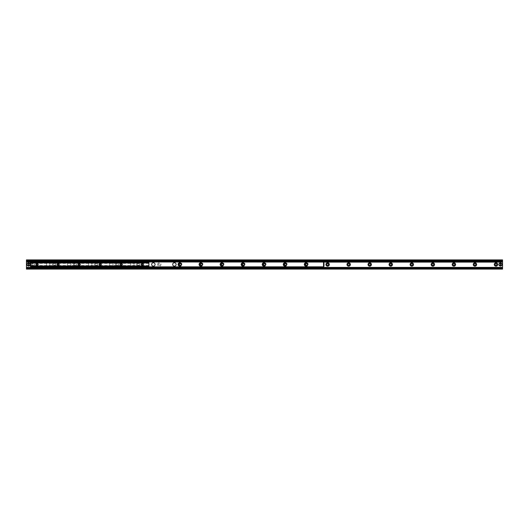 <?xml version="1.0" encoding="UTF-8"?>
<svg xmlns="http://www.w3.org/2000/svg" width="529" height="529" viewBox="0 0 529 529"><rect width="100%" height="100%" fill="white"/><g stroke="black" fill="none" stroke-linecap="round" stroke-linejoin="round"><path stroke-width="0.4" stroke-dasharray="2.65 1.98" d="M501.69 264.5A1.243 1.243 0 0 0 499.826 263.422A1.243 1.243 0 0 0 499.826 265.578A1.243 1.243 0 0 0 501.69 264.5A1.243 1.243 0 0 1 500.447 265.743A1.243 1.243 0 0 1 499.204 264.5A1.243 1.243 0 0 1 500.447 263.257A1.243 1.243 0 0 1 501.69 264.5M29.796 264.5A1.243 1.243 0 0 0 27.931 263.422A1.243 1.243 0 0 0 27.931 265.578A1.243 1.243 0 0 0 29.796 264.5A1.243 1.243 0 0 1 28.553 265.743A1.243 1.243 0 0 1 27.31 264.5A1.243 1.243 0 0 1 28.553 263.257A1.243 1.243 0 0 1 29.796 264.5M31.317 264.5A1.713 1.713 0 0 1 33.882 263.019A1.713 1.713 0 0 1 33.882 265.981A1.713 1.713 0 0 1 31.317 264.5M32.157 264.5A0.866 0.866 0 0 0 33.459 265.254A0.866 0.866 0 0 0 33.459 263.746A0.866 0.866 0 0 0 32.157 264.5A0.866 0.866 0 0 0 33.459 265.254A0.866 0.866 0 0 0 33.459 263.746A0.866 0.866 0 0 0 32.157 264.5M52.358 264.5A1.713 1.713 0 0 1 54.923 263.019A1.713 1.713 0 0 1 54.923 265.981A1.713 1.713 0 0 1 52.358 264.5M53.204 264.5A0.866 0.866 0 0 0 54.5 265.254A0.866 0.866 0 0 0 54.5 263.746A0.866 0.866 0 0 0 53.204 264.5A0.866 0.866 0 0 0 54.5 265.254A0.866 0.866 0 0 0 54.5 263.746A0.866 0.866 0 0 0 53.204 264.5M73.405 264.5A1.713 1.713 0 0 1 75.964 263.019A1.713 1.713 0 0 1 75.964 265.981A1.713 1.713 0 0 1 73.405 264.5M74.245 264.5A0.866 0.866 0 0 0 75.548 265.254A0.866 0.866 0 0 0 75.548 263.746A0.866 0.866 0 0 0 74.245 264.5A0.866 0.866 0 0 0 75.548 265.254A0.866 0.866 0 0 0 75.548 263.746A0.866 0.866 0 0 0 74.245 264.5M94.446 264.5A1.713 1.713 0 0 1 97.012 263.019A1.713 1.713 0 0 1 97.012 265.981A1.713 1.713 0 0 1 94.446 264.5M95.286 264.5A0.866 0.866 0 0 0 96.589 265.254A0.866 0.866 0 0 0 96.589 263.746A0.866 0.866 0 0 0 95.286 264.5A0.866 0.866 0 0 0 96.589 265.254A0.866 0.866 0 0 0 96.589 263.746A0.866 0.866 0 0 0 95.286 264.5M115.487 264.5A1.713 1.713 0 0 1 118.053 263.019A1.713 1.713 0 0 1 118.053 265.981A1.713 1.713 0 0 1 115.487 264.5M116.327 264.5A0.866 0.866 0 0 0 117.63 265.254A0.866 0.866 0 0 0 117.63 263.746A0.866 0.866 0 0 0 116.327 264.5A0.866 0.866 0 0 0 117.63 265.254A0.866 0.866 0 0 0 117.63 263.746A0.866 0.866 0 0 0 116.327 264.5M136.535 264.5A1.713 1.713 0 0 1 139.094 263.019A1.713 1.713 0 0 1 139.094 265.981A1.713 1.713 0 0 1 136.535 264.5M137.375 264.5A0.866 0.866 0 0 0 138.677 265.254A0.866 0.866 0 0 0 138.677 263.746A0.866 0.866 0 0 0 137.375 264.5A0.866 0.866 0 0 0 138.677 265.254A0.866 0.866 0 0 0 138.677 263.746A0.866 0.866 0 0 0 137.375 264.5M157.576 264.5A1.713 1.713 0 0 1 160.142 263.019A1.713 1.713 0 0 1 160.142 265.981A1.713 1.713 0 0 1 157.576 264.5M158.416 264.5A0.866 0.866 0 0 0 159.718 265.254A0.866 0.866 0 0 0 159.718 263.746A0.866 0.866 0 0 0 158.416 264.5A0.866 0.866 0 0 0 159.718 265.254A0.866 0.866 0 0 0 159.718 263.746A0.866 0.866 0 0 0 158.416 264.5M180.191 262.794A1.713 1.713 0 0 1 182.029 264.652A1.713 1.713 0 0 1 179.886 266.153M179.457 264.5A0.866 0.866 0 0 0 180.759 265.254A0.866 0.866 0 0 0 180.759 263.746A0.866 0.866 0 0 0 179.457 264.5M201.232 262.794A1.713 1.713 0 0 1 203.076 264.652A1.713 1.713 0 0 1 200.927 266.153M200.504 264.5A0.866 0.866 0 0 0 201.807 265.254A0.866 0.866 0 0 0 201.807 263.746A0.866 0.866 0 0 0 200.504 264.5M222.279 262.794A1.713 1.713 0 0 1 224.117 264.652A1.713 1.713 0 0 1 221.975 266.153M221.545 264.5A0.866 0.866 0 0 0 222.848 265.254A0.866 0.866 0 0 0 222.848 263.746A0.866 0.866 0 0 0 221.545 264.5M243.32 262.794A1.713 1.713 0 0 1 245.158 264.652A1.713 1.713 0 0 1 243.016 266.153M242.586 264.5A0.866 0.866 0 0 0 243.889 265.254A0.866 0.866 0 0 0 243.889 263.746A0.866 0.866 0 0 0 242.586 264.5M264.361 262.794A1.713 1.713 0 0 1 266.206 264.652A1.713 1.713 0 0 1 264.057 266.153M263.634 264.5A0.866 0.866 0 0 0 264.936 265.254A0.866 0.866 0 0 0 264.936 263.746A0.866 0.866 0 0 0 263.634 264.5M285.409 262.794A1.713 1.713 0 0 1 287.247 264.652A1.713 1.713 0 0 1 285.098 266.153M284.675 264.5A0.866 0.866 0 0 0 285.977 265.254A0.866 0.866 0 0 0 285.977 263.746A0.866 0.866 0 0 0 284.675 264.5M306.45 262.794A1.713 1.713 0 0 1 308.288 264.652A1.713 1.713 0 0 1 306.146 266.153M305.716 264.5A0.866 0.866 0 0 0 307.018 265.254A0.866 0.866 0 0 0 307.018 263.746A0.866 0.866 0 0 0 305.716 264.5M326.763 264.5A0.866 0.866 0 0 0 328.066 265.254A0.866 0.866 0 0 0 328.066 263.746A0.866 0.866 0 0 0 326.763 264.5M347.804 264.5A0.866 0.866 0 0 0 349.107 265.254A0.866 0.866 0 0 0 349.107 263.746A0.866 0.866 0 0 0 347.804 264.5M368.845 264.5A0.866 0.866 0 0 0 370.148 265.254A0.866 0.866 0 0 0 370.148 263.746A0.866 0.866 0 0 0 368.845 264.5M389.893 264.5A0.866 0.866 0 0 0 391.196 265.254A0.866 0.866 0 0 0 391.196 263.746A0.866 0.866 0 0 0 389.893 264.5M410.934 264.5A0.866 0.866 0 0 0 412.236 265.254A0.866 0.866 0 0 0 412.236 263.746A0.866 0.866 0 0 0 410.934 264.5M431.975 264.5A0.866 0.866 0 0 0 433.277 265.254A0.866 0.866 0 0 0 433.277 263.746A0.866 0.866 0 0 0 431.975 264.5M453.022 264.5A0.866 0.866 0 0 0 454.325 265.254A0.866 0.866 0 0 0 454.325 263.746A0.866 0.866 0 0 0 453.022 264.5M474.063 264.5A0.866 0.866 0 0 0 475.366 265.254A0.866 0.866 0 0 0 475.366 263.746A0.866 0.866 0 0 0 474.063 264.5M495.104 264.5A0.866 0.866 0 0 0 496.407 265.254A0.866 0.866 0 0 0 496.407 263.746A0.866 0.866 0 0 0 495.104 264.5M502.55 268.758L502.55 269.102L26.45 269.102L26.45 268.758L502.55 268.758L502.55 259.898L26.45 259.898L26.45 268.758M502.55 267.952L502.55 268.421L502.55 267.905L26.45 267.919L502.55 267.919M30.656 262.113L323.497 262.113M30.656 261.888L323.497 261.888M502.55 261.081L26.45 261.081L502.55 261.081L502.55 260.579L502.55 261.048M36.455 264.447A0.648 0.648 0 0 0 37.427 265.009A0.648 0.648 0 0 0 37.427 263.885A0.648 0.648 0 0 0 36.455 264.447M57.502 264.447A0.648 0.648 0 0 0 58.468 265.009A0.648 0.648 0 0 0 58.468 263.885A0.648 0.648 0 0 0 57.502 264.447M78.543 264.447A0.648 0.648 0 0 0 79.515 265.009A0.648 0.648 0 0 0 79.515 263.885A0.648 0.648 0 0 0 78.543 264.447M99.584 264.447A0.648 0.648 0 0 0 100.556 265.009A0.648 0.648 0 0 0 100.556 263.885A0.648 0.648 0 0 0 99.584 264.447M120.632 264.447A0.648 0.648 0 0 0 121.597 265.009A0.648 0.648 0 0 0 121.597 263.885A0.648 0.648 0 0 0 120.632 264.447M141.673 264.447A0.648 0.648 0 0 0 142.645 265.009A0.648 0.648 0 0 0 142.645 263.885A0.648 0.648 0 0 0 141.673 264.447M148.894 262.41L148.894 266.484L30.53 266.484L30.53 262.41L30.53 263.382L30.53 262.41L148.894 262.41L148.894 263.382L148.894 262.41L30.53 262.41M30.53 266.484L30.53 265.512L30.53 266.484M148.894 266.464L148.894 265.512L148.894 266.464L30.53 266.464L148.894 266.464M181.46 264.447A1.713 1.713 0 0 0 178.895 262.966A1.713 1.713 0 0 0 178.895 265.928A1.713 1.713 0 0 0 181.46 264.447M202.501 264.447A1.713 1.713 0 0 0 199.936 262.966A1.713 1.713 0 0 0 199.936 265.928A1.713 1.713 0 0 0 202.501 264.447M223.542 264.447A1.713 1.713 0 0 0 220.983 262.966A1.713 1.713 0 0 0 220.983 265.928A1.713 1.713 0 0 0 223.542 264.447M244.59 264.447A1.713 1.713 0 0 0 242.024 262.966A1.713 1.713 0 0 0 242.024 265.928A1.713 1.713 0 0 0 244.59 264.447M265.631 264.447A1.713 1.713 0 0 0 263.065 262.966A1.713 1.713 0 0 0 263.065 265.928A1.713 1.713 0 0 0 265.631 264.447M286.672 264.447A1.713 1.713 0 0 0 284.113 262.966A1.713 1.713 0 0 0 284.113 265.928A1.713 1.713 0 0 0 286.672 264.447M307.719 264.447A1.713 1.713 0 0 0 305.154 262.966A1.713 1.713 0 0 0 305.154 265.928A1.713 1.713 0 0 0 307.719 264.447M323.497 266.96L30.656 266.96M30.656 266.484L30.656 267.29L323.497 267.29L323.497 266.285L324.026 266.285L324.026 262.609L323.497 262.609L323.497 261.604L30.656 261.604L30.656 262.609L30.133 262.609L30.133 266.285L30.656 266.285L30.656 262.41M30.656 261.934L323.497 261.934M176.117 264.447A1.713 1.713 0 0 0 173.552 262.966A1.713 1.713 0 0 0 173.552 265.928A1.713 1.713 0 0 0 176.117 264.447M155.076 264.447A1.713 1.713 0 0 0 152.511 262.966A1.713 1.713 0 0 0 152.511 265.928A1.713 1.713 0 0 0 155.076 264.447M134.035 264.447A1.713 1.713 0 0 1 131.47 265.928A1.713 1.713 0 0 1 131.47 262.966A1.713 1.713 0 0 1 134.035 264.447A1.713 1.713 0 0 0 131.47 262.966A1.713 1.713 0 0 0 131.47 265.928A1.713 1.713 0 0 0 134.035 264.447M112.988 264.447A1.713 1.713 0 0 1 110.422 265.928A1.713 1.713 0 0 1 110.422 262.966A1.713 1.713 0 0 1 112.988 264.447A1.713 1.713 0 0 0 110.422 262.966A1.713 1.713 0 0 0 110.422 265.928A1.713 1.713 0 0 0 112.988 264.447M91.947 264.447A1.713 1.713 0 0 1 89.381 265.928A1.713 1.713 0 0 1 89.381 262.966A1.713 1.713 0 0 1 91.947 264.447A1.713 1.713 0 0 0 89.381 262.966A1.713 1.713 0 0 0 89.381 265.928A1.713 1.713 0 0 0 91.947 264.447M70.906 264.447A1.713 1.713 0 0 1 68.34 265.928A1.713 1.713 0 0 1 68.34 262.966A1.713 1.713 0 0 1 70.906 264.447A1.713 1.713 0 0 0 68.34 262.966A1.713 1.713 0 0 0 68.34 265.928A1.713 1.713 0 0 0 70.906 264.447M49.858 264.447A1.713 1.713 0 0 1 47.293 265.928A1.713 1.713 0 0 1 47.293 262.966A1.713 1.713 0 0 1 49.858 264.447A1.713 1.713 0 0 0 47.293 262.966A1.713 1.713 0 0 0 47.293 265.928A1.713 1.713 0 0 0 49.858 264.447M323.695 262.609L323.695 266.285M30.464 266.285L30.464 262.609M30.53 262.609L30.53 266.285M28.354 266.001L28.354 262.999M28.751 262.999L28.751 266.001M29.736 264.5A1.184 1.184 0 0 0 27.964 263.475A1.184 1.184 0 0 0 27.964 265.525A1.184 1.184 0 0 0 29.736 264.5M29.869 264.5A1.316 1.316 0 0 1 27.898 265.637A1.316 1.316 0 0 1 27.898 263.363A1.316 1.316 0 0 1 29.869 264.5A1.316 1.316 0 0 0 27.898 263.363A1.316 1.316 0 0 0 27.898 265.637A1.316 1.316 0 0 0 29.869 264.5M30.133 264.5A1.58 1.58 0 0 1 28.751 266.067A1.58 1.58 0 0 0 28.751 262.933A1.58 1.58 0 0 1 30.133 264.5M28.354 266.067A1.58 1.58 0 0 1 28.354 262.933A1.58 1.58 0 0 0 28.354 266.067M500.249 266.001L500.249 262.999M500.646 262.999L500.646 266.001M501.631 264.5A1.184 1.184 0 0 0 499.852 263.475A1.184 1.184 0 0 0 499.852 265.525A1.184 1.184 0 0 0 501.631 264.5M501.763 264.5A1.316 1.316 0 0 1 499.786 265.637A1.316 1.316 0 0 1 499.786 263.363A1.316 1.316 0 0 1 501.763 264.5A1.316 1.316 0 0 0 499.786 263.363A1.316 1.316 0 0 0 499.786 265.637A1.316 1.316 0 0 0 501.763 264.5M502.021 264.5A1.58 1.58 0 0 1 500.646 266.067A1.58 1.58 0 0 0 500.646 262.933A1.58 1.58 0 0 1 502.021 264.5M500.249 266.067A1.58 1.58 0 0 1 500.249 262.933A1.58 1.58 0 0 0 500.249 266.067M26.45 268.302L502.55 268.302L26.45 268.302M26.45 267.965L502.55 267.965M30.656 261.604L323.497 261.604M26.45 261.035L502.55 261.035M26.45 260.698L502.55 260.698L26.45 260.698M26.45 260.242L502.55 260.242M148.894 262.516L30.53 262.516M148.894 262.999L30.53 262.999L148.894 262.999M148.894 263.171L30.53 263.171L148.894 263.171M148.894 265.895L30.53 265.895L148.894 265.895M148.894 265.723L30.53 265.723L148.894 265.723M148.894 266.378L30.53 266.378M323.51 262.609L323.51 266.285M30.656 262.067L323.497 262.067M323.497 266.828L30.656 266.828M30.067 264.5A1.514 1.514 0 0 0 27.799 263.191A1.514 1.514 0 0 0 27.799 265.809A1.514 1.514 0 0 0 30.067 264.5M501.955 264.5A1.514 1.514 0 0 0 499.687 263.191A1.514 1.514 0 0 0 499.687 265.809A1.514 1.514 0 0 0 501.955 264.5M26.45 268.421L502.55 268.421M26.45 260.579L502.55 260.579M148.894 263.382L30.53 263.382M148.894 265.512L30.53 265.512"/><path stroke-width="0.79" d="M179.886 266.153A1.713 1.713 0 0 1 180.191 262.794M179.457 264.5A0.866 0.866 0 0 0 180.759 265.254A0.866 0.866 0 0 0 180.759 263.746A0.866 0.866 0 0 0 179.457 264.5M200.927 266.153A1.713 1.713 0 0 1 201.232 262.794M200.504 264.5A0.866 0.866 0 0 0 201.807 265.254A0.866 0.866 0 0 0 201.807 263.746A0.866 0.866 0 0 0 200.504 264.5M221.975 266.153A1.713 1.713 0 0 1 222.279 262.794M221.545 264.5A0.866 0.866 0 0 0 222.848 265.254A0.866 0.866 0 0 0 222.848 263.746A0.866 0.866 0 0 0 221.545 264.5M243.016 266.153A1.713 1.713 0 0 1 243.32 262.794M242.586 264.5A0.866 0.866 0 0 0 243.889 265.254A0.866 0.866 0 0 0 243.889 263.746A0.866 0.866 0 0 0 242.586 264.5M264.057 266.153A1.713 1.713 0 0 1 264.361 262.794M263.634 264.5A0.866 0.866 0 0 0 264.936 265.254A0.866 0.866 0 0 0 264.936 263.746A0.866 0.866 0 0 0 263.634 264.5M285.098 266.153A1.713 1.713 0 0 1 285.409 262.794M284.675 264.5A0.866 0.866 0 0 0 285.977 265.254A0.866 0.866 0 0 0 285.977 263.746A0.866 0.866 0 0 0 284.675 264.5M306.146 266.153A1.713 1.713 0 0 1 306.45 262.794M305.716 264.5A0.866 0.866 0 0 0 307.018 265.254A0.866 0.866 0 0 0 307.018 263.746A0.866 0.866 0 0 0 305.716 264.5M325.917 264.5A1.713 1.713 0 0 1 328.483 263.019A1.713 1.713 0 0 1 328.483 265.981A1.713 1.713 0 0 1 325.917 264.5M326.763 264.5A0.866 0.866 0 0 0 328.066 265.254A0.866 0.866 0 0 0 328.066 263.746A0.866 0.866 0 0 0 326.763 264.5M346.964 264.5A1.713 1.713 0 0 1 349.53 263.019A1.713 1.713 0 0 1 349.53 265.981A1.713 1.713 0 0 1 346.964 264.5M347.804 264.5A0.866 0.866 0 0 0 349.107 265.254A0.866 0.866 0 0 0 349.107 263.746A0.866 0.866 0 0 0 347.804 264.5M368.005 264.5A1.713 1.713 0 0 1 370.571 263.019A1.713 1.713 0 0 1 370.571 265.981A1.713 1.713 0 0 1 368.005 264.5M368.845 264.5A0.866 0.866 0 0 0 370.148 265.254A0.866 0.866 0 0 0 370.148 263.746A0.866 0.866 0 0 0 368.845 264.5M389.046 264.5A1.713 1.713 0 0 1 391.612 263.019A1.713 1.713 0 0 1 391.612 265.981A1.713 1.713 0 0 1 389.046 264.5M389.893 264.5A0.866 0.866 0 0 0 391.196 265.254A0.866 0.866 0 0 0 391.196 263.746A0.866 0.866 0 0 0 389.893 264.5M410.094 264.5A1.713 1.713 0 0 1 412.66 263.019A1.713 1.713 0 0 1 412.66 265.981A1.713 1.713 0 0 1 410.094 264.5M410.934 264.5A0.866 0.866 0 0 0 412.236 265.254A0.866 0.866 0 0 0 412.236 263.746A0.866 0.866 0 0 0 410.934 264.5M431.135 264.5A1.713 1.713 0 0 1 433.701 263.019A1.713 1.713 0 0 1 433.701 265.981A1.713 1.713 0 0 1 431.135 264.5M431.975 264.5A0.866 0.866 0 0 0 433.277 265.254A0.866 0.866 0 0 0 433.277 263.746A0.866 0.866 0 0 0 431.975 264.5M452.176 264.5A1.713 1.713 0 0 1 454.742 263.019A1.713 1.713 0 0 1 454.742 265.981A1.713 1.713 0 0 1 452.176 264.5M453.022 264.5A0.866 0.866 0 0 0 454.325 265.254A0.866 0.866 0 0 0 454.325 263.746A0.866 0.866 0 0 0 453.022 264.5M473.224 264.5A1.713 1.713 0 0 1 475.783 263.019A1.713 1.713 0 0 1 475.783 265.981A1.713 1.713 0 0 1 473.224 264.5M474.063 264.5A0.866 0.866 0 0 0 475.366 265.254A0.866 0.866 0 0 0 475.366 263.746A0.866 0.866 0 0 0 474.063 264.5M494.265 264.5A1.713 1.713 0 0 1 496.83 263.019A1.713 1.713 0 0 1 496.83 265.981A1.713 1.713 0 0 1 494.265 264.5M495.104 264.5A0.866 0.866 0 0 0 496.407 265.254A0.866 0.866 0 0 0 496.407 263.746A0.866 0.866 0 0 0 495.104 264.5M26.45 267.396L502.55 267.396L502.55 267.905L26.45 267.905L26.45 269.102L502.55 269.102L502.55 267.905L26.45 267.952L26.45 262.113L30.656 262.113M502.55 267.396L502.55 259.898L26.45 259.898L26.45 260.42L502.55 260.42M323.497 262.113L502.55 262.113M26.45 262.113L30.656 261.888M323.497 261.888L502.55 261.888M26.45 261.888L26.45 260.42M502.55 261.048L26.45 261.095L502.55 261.048M38.154 264.447A1.051 1.051 0 0 1 36.574 265.36A1.051 1.051 0 0 1 36.574 263.535A1.051 1.051 0 0 1 38.154 264.447M37.751 264.447A0.648 0.648 0 0 0 37.103 263.799A0.648 0.648 0 0 0 36.455 264.447A0.648 0.648 0 0 0 37.103 265.095A0.648 0.648 0 0 0 37.751 264.447M59.195 264.447A1.051 1.051 0 0 1 57.621 265.36A1.051 1.051 0 0 1 57.621 263.535A1.051 1.051 0 0 1 59.195 264.447M58.792 264.447A0.648 0.648 0 0 0 58.144 263.799A0.648 0.648 0 0 0 57.502 264.447A0.648 0.648 0 0 0 58.144 265.095A0.648 0.648 0 0 0 58.792 264.447M80.243 264.447A1.051 1.051 0 0 1 78.662 265.36A1.051 1.051 0 0 1 78.662 263.535A1.051 1.051 0 0 1 80.243 264.447M79.833 264.447A0.648 0.648 0 0 0 79.191 263.799A0.648 0.648 0 0 0 78.543 264.447A0.648 0.648 0 0 0 79.191 265.095A0.648 0.648 0 0 0 79.833 264.447M101.284 264.447A1.051 1.051 0 0 1 99.703 265.36A1.051 1.051 0 0 1 99.703 263.535A1.051 1.051 0 0 1 101.284 264.447M100.88 264.447A0.648 0.648 0 0 0 100.232 263.799A0.648 0.648 0 0 0 99.584 264.447A0.648 0.648 0 0 0 100.232 265.095A0.648 0.648 0 0 0 100.88 264.447M122.325 264.447A1.051 1.051 0 0 1 120.751 265.36A1.051 1.051 0 0 1 120.751 263.535A1.051 1.051 0 0 1 122.325 264.447M121.921 264.447A0.648 0.648 0 0 0 121.273 263.799A0.648 0.648 0 0 0 120.632 264.447A0.648 0.648 0 0 0 121.273 265.095A0.648 0.648 0 0 0 121.921 264.447M143.372 264.447A1.051 1.051 0 0 1 141.792 265.36A1.051 1.051 0 0 1 141.792 263.535A1.051 1.051 0 0 1 143.372 264.447M142.962 264.447A0.648 0.648 0 0 0 142.321 263.799A0.648 0.648 0 0 0 141.673 264.447A0.648 0.648 0 0 0 142.321 265.095A0.648 0.648 0 0 0 142.962 264.447M148.894 266.484L148.894 262.41L30.53 262.41L30.53 266.484L148.894 266.484L30.53 266.484M181.46 264.447A1.713 1.713 0 0 1 178.895 265.928A1.713 1.713 0 0 1 178.895 262.966A1.713 1.713 0 0 1 181.46 264.447M202.501 264.447A1.713 1.713 0 0 1 199.936 265.928A1.713 1.713 0 0 1 199.936 262.966A1.713 1.713 0 0 1 202.501 264.447M223.542 264.447A1.713 1.713 0 0 1 220.983 265.928A1.713 1.713 0 0 1 220.983 262.966A1.713 1.713 0 0 1 223.542 264.447M244.59 264.447A1.713 1.713 0 0 1 242.024 265.928A1.713 1.713 0 0 1 242.024 262.966A1.713 1.713 0 0 1 244.59 264.447M265.631 264.447A1.713 1.713 0 0 1 263.065 265.928A1.713 1.713 0 0 1 263.065 262.966A1.713 1.713 0 0 1 265.631 264.447M286.672 264.447A1.713 1.713 0 0 1 284.113 265.928A1.713 1.713 0 0 1 284.113 262.966A1.713 1.713 0 0 1 286.672 264.447M307.719 264.447A1.713 1.713 0 0 1 305.154 265.928A1.713 1.713 0 0 1 305.154 262.966A1.713 1.713 0 0 1 307.719 264.447M323.239 267.29L30.92 267.29L323.239 266.96M30.92 266.96L30.92 267.29M30.656 266.96L30.656 266.484M323.497 261.604L502.55 261.604M323.239 261.934L30.92 261.934M323.239 261.604L30.92 261.604M176.117 264.447A1.713 1.713 0 0 1 173.552 265.928A1.713 1.713 0 0 1 173.552 262.966A1.713 1.713 0 0 1 176.117 264.447M155.076 264.447A1.713 1.713 0 0 1 152.511 265.928A1.713 1.713 0 0 1 152.511 262.966A1.713 1.713 0 0 1 155.076 264.447M324.026 266.285L323.695 265.551L324.026 266.285M323.695 265.551L323.695 263.343M324.026 265.551L324.026 263.343M30.133 262.609L30.464 263.343L30.133 262.609M30.464 263.343L30.464 265.551M30.133 263.343L30.133 265.551M323.695 266.285L323.497 266.96M323.695 262.609L323.497 262.067L30.656 261.934M30.656 262.41L30.656 262.067M28.354 266.067L28.354 262.933L28.751 262.933L28.751 266.067L28.354 266.001A1.514 1.514 0 0 1 28.354 262.999L28.354 262.933A1.58 1.58 0 0 0 28.354 266.067A1.58 1.58 0 0 0 30.133 264.5A1.58 1.58 0 0 0 28.751 262.933L28.751 262.999A1.514 1.514 0 0 1 28.751 266.001L28.751 266.067A1.58 1.58 0 0 1 28.354 266.067M28.354 262.933A1.58 1.58 0 0 1 28.751 262.933A1.58 1.58 0 0 0 28.354 262.933M500.249 266.067L500.249 262.933L500.646 262.933L500.646 266.067L500.249 266.001A1.514 1.514 0 0 1 500.249 262.999L500.249 262.933A1.58 1.58 0 0 0 500.249 266.067A1.58 1.58 0 0 0 502.021 264.5A1.58 1.58 0 0 0 500.646 262.933L500.646 262.999A1.514 1.514 0 0 1 500.646 266.001L500.646 266.067A1.58 1.58 0 0 1 500.249 266.067M500.249 262.933A1.58 1.58 0 0 1 500.646 262.933A1.58 1.58 0 0 0 500.249 262.933M26.45 268.58L502.55 268.58M26.45 268.17L502.55 268.17M26.45 261.604L30.656 261.604M26.45 260.83L502.55 260.83M148.894 262.516L30.53 262.516M148.894 266.378L30.53 266.378M323.51 266.285L323.51 262.609M30.656 266.828L323.497 266.828M28.751 266.067A1.58 1.58 0 0 0 28.751 262.933M500.646 266.067A1.58 1.58 0 0 0 500.646 262.933"/></g></svg>
